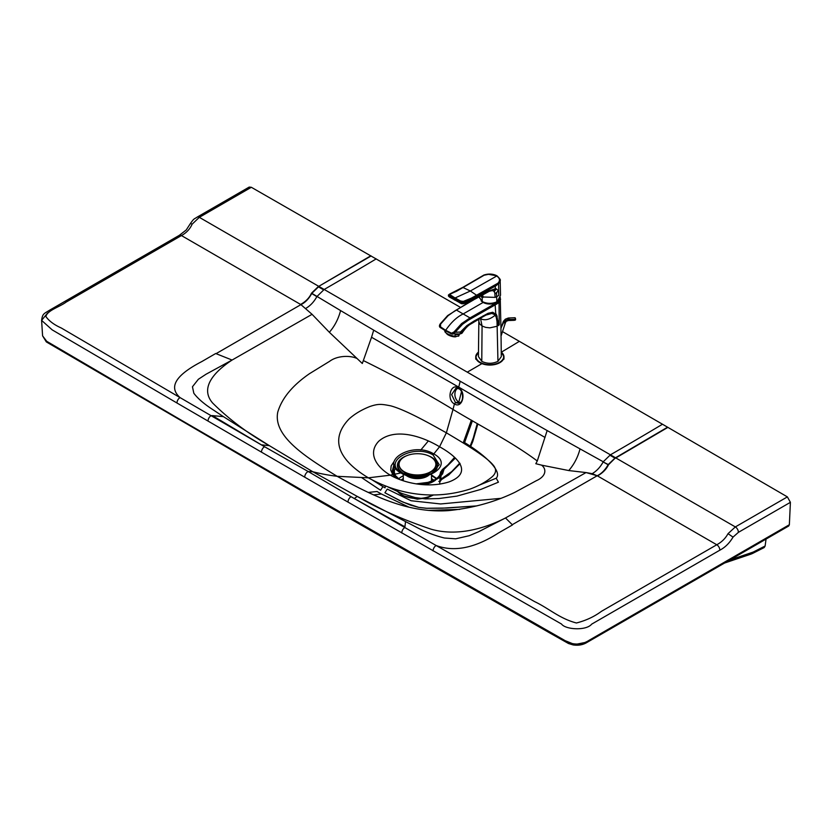 <?xml version="1.0" encoding="UTF-8"?>
<svg xmlns="http://www.w3.org/2000/svg" width="832" height="832" viewBox="0 0 832 832"><rect width="100%" height="100%" fill="white"/><g stroke="black" fill="none" stroke-linecap="round" stroke-linejoin="round"><path stroke-width="1.25" d="M436.665 478.483L431.496 474.968M401.762 472.982C381.233 461.885 413.4 443.383 433.035 454.906A3.068 1.768 -60 0 1 433.794 453.939L439.556 446.763C460.117 458.193 471.994 473.221 449.155 481.863C427.658 488.706 403.53 482.758 390.333 475.176L400.91 472.909C421.314 485.815 456.674 466.201 433.794 453.939C412.776 440.846 378.664 461.178 400.91 472.909A3.068 1.768 120 0 1 401.762 472.982L417.466 476.746L431.642 473.71L439.265 464.682L433.035 454.906M501.405 352.144A2946.102 1701.294 120 0 0 519.355 341.349L502.507 331.625M460.325 307.289L251.326 187.283L249.194 187.075L197.174 217.11C193.918 219.378 194.376 217.901 190.455 223.465L186.243 229.965L179.296 235.342A4.295 2.475 -120 0 0 178.402 237.307M455.957 388.19L458.744 388.752C463.081 389.906 464.578 402.47 458.65 403.291L455.53 402.678L451.61 394.638L455.957 388.19L458.557 388.534M458.536 387.837L459.077 388.794L458.536 387.837C450.559 382.637 446.202 399.776 454.428 403.936C462.415 409.136 466.773 391.997 458.536 387.837A2227.15 1286.116 120 0 0 458.723 387.119L371.54 337.262L362.315 363.49L329.347 332.27L312.073 314.319L232.086 360.048C214.698 371.467 199.41 387.65 212.586 402.969C228.717 419.047 247.634 433.274 269.35 445.65L312.832 471.754L357.261 496.423L417.518 527.81C426.733 532.501 435.729 535.912 444.496 538.023L455.697 538.814L469.196 535.725L478.681 531.71L505.502 517.972L586.05 472.566L568.776 470.558L541.528 465.13C546.53 468.77 546.655 476.102 536.318 480.709L514.883 492.326C494.52 502.154 472.326 508.248 448.323 510.619C406.359 513.438 370.282 494.395 337.137 476.31A521.498 301.153 -60 0 1 312.832 471.754L308.214 471.526L351.062 496.683A4.295 2.475 119.9 0 0 348.036 502.133L561.517 624.031C565.458 629.678 586.31 630.937 591.677 624.146L719.805 550.202C725.088 547.456 729.498 543.098 733.034 537.108L738.379 532.366L790.4 502.33L789.36 524.732L788.726 526.001L586.04 642.98C582.234 645.008 577.918 645.663 573.113 644.925L568.506 643.521L549.245 632.663L306.072 493.511L46.332 341.921L42.588 335.847L46.696 341.286L180.471 419.713L305.438 492.242L567.705 642.169C575.39 645.226 582.639 644.54 589.43 640.11L789.36 524.732M461.469 391.726L458.827 402.095A7.665 5.637 79.8 0 1 454.927 395.221A7.665 5.637 79.8 0 1 457.6 388.274M512.294 524.68L597.199 475.748L716.778 544.762L601.442 611.322C594.329 616.637 585.998 620.526 576.441 622.991C559.499 618.582 548.787 608.296 534.56 601.588L436.124 545.501C454.168 552.261 474.958 548.09 498.493 532.969L512.481 524.93L505.502 517.972C485.722 528.008 457.683 536.827 431.163 529.214C403.322 519.896 378.685 508.966 357.261 496.423L354.297 498.524A6135.241 3542.146 180 0 1 351.062 496.683L436.124 545.501A4.295 2.465 119.8 0 0 433.108 550.95A4.295 2.465 119.8 0 1 436.124 545.501L534.56 601.588C548.787 608.296 559.499 618.582 576.441 622.991C585.998 620.526 594.329 616.637 601.442 611.322L716.778 544.762C721.75 542.069 725.494 538.366 728.021 533.666L735.342 526.926L787.384 496.891L790.4 502.33M354.297 498.524L404.914 526.812L405.517 521.82M537.274 460.99L535.808 463.705L541.528 465.13C546.53 468.77 546.655 476.102 536.318 480.709L514.883 492.326C494.52 502.154 472.326 508.248 448.323 510.619C406.359 513.438 370.282 494.395 337.137 476.31L368.368 477.828C398.986 494.832 434.47 500.417 470.278 488.987C478.91 485.826 486.127 481.822 491.92 476.975C496.35 473.127 496.735 469.134 493.085 464.994C486.034 456.29 463.081 442.79 446.368 432.817L453.003 409.448C479.024 425.277 512.606 442.447 537.274 460.99L547.154 430.55L580.029 448.874C577.928 457.049 574.174 464.277 568.776 470.558M580.029 448.874L603.242 461.77L610.418 454.823A4085.806 2359.448 120 0 0 662.49 424.237L787.384 496.891M597.501 475.925C602.638 473.023 606.278 469.342 608.431 464.901L608.13 464.724C605.124 470.007 601.484 473.678 597.199 475.748L592.197 473.668L586.05 472.566L597.189 475.748L586.04 472.566M592.197 473.668C596.7 470.995 600.35 467.095 603.127 461.958L608.244 464.537L614.942 458.11L609.846 455.156M547.154 430.55L460.19 381.254A2227.098 1286.085 120 0 1 458.723 387.119L545.033 437.466M716.778 544.762A4.295 2.475 60 0 1 719.805 550.202M363.771 360.776C395.866 376.605 425.61 392.829 453.003 409.448A2226.994 1286.033 120 0 0 454.428 403.936L455.53 402.678L458.827 402.095A7.665 5.626 -100.1 0 0 460.179 402.646M519.355 341.349L662.49 424.237M766.043 539.094L765.128 546.01L764.202 547.55L752.482 553.488A4.295 2.673 63.1 0 0 753.553 551.886L752.69 552.25A4.295 3.058 71.4 0 1 751.057 554.091L752.482 553.488M384.914 492.773L399.974 500.729L410.228 505.034L418.621 507.374L426.286 508.269L446.649 508.03L476.892 505.898L442.614 508.165L427.024 508.3L418.621 507.374L402.886 502.06L384.914 492.773L387.244 489.081L411.091 500.739L440.606 503.963L500.5 498.368M459.826 509.371L428.043 510.38M409.063 507.198L381.441 494.021A239.054 123.084 -175.1 0 1 379.226 492.762A239.054 123.084 4.9 0 1 377.073 491.504L368.254 492.43M460.096 463.622L448.677 475.01L440.877 479.97L440.773 479.242L451.734 471.567L459.763 463.122M388.253 487.115L401.835 493.449L415.178 497.588L425.422 498.888L438.724 498.555L456.934 496.111L481 489.362L498.43 482.175L496.226 478.213C502.632 471.422 484.983 454.927 464.578 442.603L464.142 443.518M438.828 481.385L439.847 481.572L439.92 480.418A3.068 1.893 -176.4 0 1 440.773 479.242L440.97 476.05M439.847 481.572L439.67 484.224M440.388 472.857A3.068 2.496 6.9 0 1 440.398 472.742A3.068 2.496 6.9 0 1 441.366 471.193L442.738 469.217A3.068 1.529 53.3 0 1 443.321 469.061A3.068 1.529 53.3 0 1 444.028 469.238L442.603 473.834L439.046 477.859L432.744 481.458L427.222 483.132L418.35 484.099M455.25 458.182L444.028 469.238A3.068 2.454 5.2 0 0 442.478 469.81C442.073 473.699 439.577 477.006 434.99 479.731L426.577 482.914L416.686 483.86M472.441 420.732L464.578 442.603A3.068 0.655 24.7 0 1 463.694 441.615L463.112 442.874M439.92 480.418L440.138 476.902M433.337 480.605A24.034 13.874 0 0 0 441.366 471.193L441.251 471.702M479.336 485.108L496.226 478.213M348.026 502.133L304.741 477.183A4.295 2.475 120 0 1 308.214 471.526L264.545 446.722A6135.241 3542.146 0 0 1 261.373 444.85L212.399 415.615L223.402 416.634L212.43 409.354C203.882 403.79 197.683 398.414 193.825 393.234L192.452 386.766L198.349 379.288L206.034 374.234L232.086 360.048L215.706 353.517L201.77 361.587C175.573 375.17 168.324 387.171 180.045 397.592L61.298 328.006C54.236 324.865 49.098 321.048 45.885 316.545C47.278 310.346 59.748 306.904 66.102 302.12L181.438 235.56A4.295 2.475 -120 0 0 179.296 235.342L49.587 310.201C43.888 313.862 42.588 313.425 41.6 320.382L47.632 312.967M223.402 416.634L269.35 445.65L261.373 444.85M212.399 415.615L211.089 415.678L180.045 397.592A4.295 2.496 120.3 0 0 176.998 403.021L52.198 329.878L41.6 320.382L42.588 335.847M216.133 353.621L300.924 304.626L312.073 314.319L300.924 304.626L181.438 235.56C186.41 232.866 189.977 229.06 192.15 224.162L199.326 217.329A4.295 2.475 -120 0 0 197.174 217.11M305.926 308.329C310.44 305.656 314.08 301.756 316.857 296.618L324.158 289.484A4085.806 2359.448 120 0 0 376.22 258.887M460.19 381.254L340.6 310.586C338.364 319.02 334.62 326.248 329.347 332.27M340.6 310.586L311.834 293.342L318.469 286.874L323.575 289.817M373.662 330.335L371.54 337.262M368.368 477.828C338.926 460.148 329.274 439.65 349.076 418.985C354.557 414.003 361.504 409.843 369.897 406.505C378.498 403.582 381.555 404.071 390.655 405.829C405.725 409.906 429.104 423.166 446.368 432.817L439.556 446.763C419.775 434.886 393.754 428.033 378.768 441.21C366.912 453.617 377.208 467.553 390.333 475.176L368.368 477.828M208.042 421.106A4.295 2.486 120.2 0 1 211.089 415.678L264.545 446.722A4.295 2.486 120.1 0 0 261.508 452.161L176.998 403.021A4.295 2.496 120.3 0 1 180.045 397.592L61.298 328.006C54.236 324.865 49.098 321.048 45.885 316.545C47.278 310.346 59.748 306.904 66.102 302.12L181.438 235.56M385.195 485.961L385.091 487.843A278.242 145.902 -175.8 0 1 382.949 486.606L380.578 490.266L362.034 477.901L380.578 490.266M382.949 486.606L372.538 480.137M428.22 441.085L420.784 450.029M394.16 461.313L391.154 465.899L390.749 470.059L392.777 474.646L396.843 478.41M393.994 464.318L392.257 471.245L393.942 474.947L398.84 479.222M424.736 475.977A12.886 7.436 0 0 0 426.566 475.103A12.886 7.436 0 0 0 429.166 472.95M423.966 476.154A19.573 11.294 0 0 0 426.483 475.519A19.573 11.294 0 0 0 431.288 473.481A19.573 11.294 0 0 0 432.91 458.557M406.609 455.759A20.062 11.586 0 0 0 403.27 457.309A20.062 11.586 0 0 0 404.3 474.24M408.606 475.894A20.062 11.586 0 0 0 422.126 476.757M431.642 473.689A20.062 11.586 0 0 0 428.303 455.759M402.002 458.557A19.573 11.294 0 0 0 408.429 475.519A19.573 11.294 0 0 0 411.06 476.174M405.746 472.95A12.886 7.436 0 0 0 410.176 475.977M404.435 471.848A18.408 10.629 0 0 0 430.466 471.848A18.408 10.629 0 0 0 435.864 464.339A18.408 10.629 0 0 0 430.477 456.82A18.408 10.629 0 0 0 404.446 456.82A18.408 10.629 0 0 0 399.048 464.339A18.408 10.629 0 0 0 404.435 471.848M399.058 464.547A18.408 10.629 0 0 0 399.048 464.745A18.408 10.629 0 0 0 410.415 474.562A18.408 10.629 0 0 0 430.466 472.264A18.408 10.629 0 0 0 435.864 464.745A18.408 10.629 0 0 0 435.854 464.547M416.915 475.374L416.915 476.705M416.863 476.705L416.863 475.374M418.142 475.363L418.142 476.705M421.086 475.166L421.086 476.538M413.826 475.166L413.826 476.538M481.125 300.851L483.07 302.463L487.157 303.857L495.175 303.16L499.398 299.166M501.03 336.097L500.926 327.818M500.219 297.326L500.937 327.527M501.062 336.877L501.301 356.626L497.952 361.338C492.502 363.917 487.115 363.917 481.77 361.338L478.421 356.606L478.847 321.443L479.69 323.939L482.071 325.998L481.77 361.338M500.594 299.156L499.023 302.442L499.221 324.865L498.129 325.676L498.087 323.17A85.426 46.904 116.7 0 0 498.077 322.546A81.141 44.793 116.9 0 0 498.056 322.244A67.579 37.45 117.1 0 0 498.046 321.932L496.579 314.787L492.762 312.26L488.051 313.3L473.855 321.142L473.897 321.838L486.034 315.047L491.878 313.435L494.853 314.714L496.236 317.21L497.006 321.537L497.983 320.726M497.006 321.537L497.141 326.248L489.861 327.85L485.638 327.371L482.071 325.998L480.563 318.698C484.838 320.819 489.726 319.644 495.227 315.172L496.132 314.101M462.238 332.862L462.228 332.883C468.073 324.314 470.558 324.438 473.845 322.171L467.418 325.988L461.271 331.968L455.177 332.27L462.519 324.293L468.489 320.102L497.234 303.711L499.023 302.442L498.337 301.548L495.747 303.254A66.778 38.282 -0.3 0 0 495.529 303.378L470.007 317.918A3217.198 2017.496 -115.3 0 0 463.164 313.955L483.07 302.463M499.803 298.418L498.337 301.548M461.937 333.278L460.127 333.913L460.325 332.093L466.908 325.593L473.855 321.142M470.569 318.895L470.007 317.918L461.614 323.565L454.012 331.958L451.568 333.206L445.671 330.304C451.142 322.338 456.976 316.888 463.164 313.955A3217.198 2017.496 64.7 0 0 456.331 310.014L455.759 310.336M460.127 333.913L460.97 333.611M473.97 299.676L454.761 310.939L448.042 315.734L440.523 324.168L440.565 327.61L445.775 331.084L452.577 334.183L455.177 332.27L454.012 331.958M461.001 333.258L461.271 331.968M440.534 326.882L440.565 327.61L440.534 326.882L445.671 330.304L445.775 331.084M497.037 276.193L496.506 275.902C499.886 278.117 500.365 280.54 497.942 283.192L471.422 298.116L463.278 301.434L460.585 300.997L455.083 297.96L470.371 290.992L477.62 295.953L496.153 285.636L499.668 282.61A10.722 6.386 1 0 0 499.959 281.965L500.178 280.55A10.743 6.386 -0.2 0 0 500.146 280.155M463.102 287.57L470.371 290.992L496.995 275.86L488.54 274.331L484.151 275.226L456.674 291.21L449.478 294.403L455.083 297.96L454.407 298.678L461.011 302.266L463.653 302.401L463.445 302.973L461.167 302.619L454.314 298.938L454.615 300.061L454.126 299.645M497.942 283.192L498.566 284.024L498.826 295.308L496.787 296.691L495.134 297.378L494.79 292.77L493.698 291.023L495.331 288.725L487.781 291.429L472.337 299.926L462.686 303.763M449.665 294.05L463.206 287.144L483.86 275.059C488.55 273.53 492.908 273.77 496.922 275.777C499.782 278.491 500.874 280.093 500.178 280.582L500.178 280.55M463.278 301.434L463.653 302.401L467.085 301.246L477.62 295.953M494.291 291.626L496.257 288.818L495.331 288.725L495.269 286.125M496.257 288.818L498.378 290.836L498.826 295.308M479.076 296.878L482.227 301.548C486.99 303.846 491.889 303.94 496.902 301.818A10.774 6.23 -0 0 0 497.422 301.538L500.521 295.225L500.178 280.582M448.739 294.934L454.314 298.938L448.656 295.121L449.041 294.466M460.585 300.997L460.096 303.056M488.883 291.377L492.232 290.597L493.698 291.023M489.663 291.086L490.381 290.867M495.009 293.904L498.378 290.836M448.427 295.017L448.521 296.254M450.143 294.975L449.363 296.993M480.99 295.828L483.09 297.44L482.57 294.954M515.434 319.831L508.518 320.497L506.428 321.194L505.367 322.639C504.535 325.51 504.535 325.27 505.367 321.922M500.989 336.242L504.66 325.031M503.173 321.953L501.415 327.122L504.15 321.35L508.29 319.592A6.51 4.441 4.1 0 1 508.414 319.582A6.302 4.857 6.1 0 1 508.591 319.571L514.831 319.374L512.054 320.434M503.173 322.681L503.152 322.629A5.824 3.234 19.5 0 1 503.152 321.994L501.426 327.122L504.098 321.246L508.29 319.415A6.375 4.472 4.4 0 1 508.414 319.405A6.261 4.867 6.3 0 1 508.591 319.405L508.591 319.571M502.008 325.281L500.926 328.536M503.37 322.182L503.391 322.265A1.227 0.686 18.2 0 0 504.348 322.764A1.227 0.686 18.2 0 0 505.367 322.639L505.398 322.608C504.535 325.489 504.535 325.281 505.398 321.963M505.648 322.026L504.67 325.01M508.29 319.415L508.518 320.497L506.438 321.194L505.284 320.299M506.438 321.194L505.679 321.984M503.37 321.433L505.284 319.228L508.29 318.053A6.334 5.72 -7.3 0 1 508.414 318.032A6.25 5.304 -7.4 0 1 508.591 318.011L514.831 317.741L515.559 318.926L515.081 317.772L515.59 319.717L515.372 318.074M503.37 321.443L505.294 319.207L508.279 318.032L508.893 317.98L508.893 319.405L508.591 318.022M509.995 319.436L510.047 320.486L508.966 320.486L508.862 319.394L513.105 319.54M515.372 318.77L514.831 319.374M515.018 319.29L514.904 320.195L513.157 320.393M515.559 319.779L515.559 318.926M515.018 317.772L508.882 317.97M515.59 319.717L515.07 320.164M459.472 333.944L458.879 335.754A7.363 2.059 -161.9 0 1 458.536 336.149L454.761 336.294A7.363 2.059 -161.9 0 1 445.515 332.467A7.363 2.059 -161.9 0 1 445.245 332.186A7.363 2.059 -161.9 0 1 444.881 331.178L445.026 330.751M455.645 336.502A6.906 1.924 -161.9 0 1 445.827 332.779A6.906 1.924 -161.9 0 1 445.682 332.623M454.761 336.294L455.385 334.412A7.363 2.059 -161.9 0 0 459.15 334.266L458.536 336.149M446.545 333.362A5.158 1.435 18.1 0 0 450.31 335.868A5.158 1.435 18.1 0 0 456.29 336.471M399.464 479.471L395.429 475.582L394.337 472.42A23.057 13.312 180 0 1 395.387 467.927M431.496 475.81A22.183 12.802 180 0 1 433.077 476.632A22.183 12.802 180 0 1 436.155 478.868M398.611 478.868A22.183 12.802 180 0 1 403.27 475.81M401.118 480.064A20.342 11.742 180 0 1 403.27 478.65M431.496 478.65A20.342 11.742 180 0 1 431.777 478.806A20.342 11.742 180 0 1 433.94 480.282M432.786 494.905A22.183 12.802 180 0 1 401.7 494.738A22.183 12.802 180 0 1 396.334 489.715M428.511 475.488A14.113 8.143 180 0 1 413.41 478.296A14.113 8.143 180 0 1 407.41 476.237A14.113 8.143 180 0 1 405.704 475.041M406.068 475.166L407.93 476.091A14.498 8.372 0 0 0 426.837 476.091L427.45 475.79M481.385 363.958A2945.322 1700.847 120 0 1 467.282 372.154L199.326 217.329L251.326 187.283M404.914 526.812L404.81 527.571A4.295 2.475 119.8 0 0 401.794 533.01M467.282 372.154L615.524 457.766L667.586 427.19M608.431 464.901A29.463 16.692 -59.2 0 1 608.546 464.714A63.076 20.436 -136 0 0 608.244 464.537A32.219 18.304 -59.2 0 0 608.13 464.724L603.127 461.958M608.546 464.714L615.524 457.766L735.342 526.926A4.295 2.475 60 0 1 738.379 532.366M615.254 458.286L667.898 427.367M728.021 533.666L733.034 537.108M307.601 493.366L565.188 640.682L574.766 644.561L585.125 642.47M765.128 546.01L753.553 551.886M752.69 552.25L729.966 559.915M373.682 494.874L381.41 494.01M469.768 447.117L473.294 437.986L477.246 423.55M435.417 480.23A23.057 13.312 180 0 1 424.039 484.682M397.53 478.702A23.057 13.312 180 0 1 396.542 477.62M394.451 466.076A24.034 13.874 0 0 0 399.443 479.45M356.595 358.322C350.303 355.43 337.584 355.358 329.618 361.317L309.494 373.682C292.458 385.445 281.882 398.247 277.763 412.11C272.875 436.332 305.843 457.174 337.137 476.31M300.622 304.45C305.76 301.548 309.358 297.856 311.418 293.353L311.719 293.53C308.828 298.865 305.23 302.567 300.924 304.626L312.073 314.33M304.741 477.183L261.508 452.161M311.418 293.353A29.463 17.326 -60.8 0 1 311.532 293.166L318.167 286.697L370.822 255.788M311.532 293.166A63.076 20.415 44 0 1 311.834 293.342A32.219 18.907 -60.8 0 0 311.719 293.53L316.857 296.618M192.15 224.162L190.455 223.465M318.167 286.697L371.124 255.954M497.952 361.338L497.141 326.248M495.092 303.628L495.737 313.633L494.853 314.714M497.193 316.212L496.236 317.21M483.111 315.869L481.135 317.907M492.762 312.26L491.878 313.435M489.393 308.173L488.821 307.195M482.55 310.762L483.122 311.74M462.519 324.293L461.614 323.565M451.329 333.112L451.516 333.934M468.125 303.087L468.697 302.765L468.125 303.087M462.134 332.998L461.136 333.403M499.242 299.437A9.506 5.491 180 0 1 491.379 303.95A9.506 5.491 180 0 1 481.447 301.09M494.77 285.21L495.279 286.125M480.667 277.066L480.147 277.389M482.144 297.586L482.269 301.621C487.011 303.919 491.878 304.013 496.86 301.902L496.517 293.134M461.24 303.524L449.311 296.962L448.375 295.069L450.258 293.914M474.833 298.875L475.54 298.22M486.387 292.209L486.096 292.958M487.729 291.99L487.146 292.157L487.781 291.429M495.134 297.378L483.278 296.993M497.422 301.538L496.777 301.891C491.847 303.971 487.042 303.878 482.362 301.61L479.086 297.242M496.902 301.829A10.598 6.115 0 0 0 497.286 301.61L500.521 295.225M489.653 291.086L475.353 298.917C471.401 300.654 471.234 302.182 462.862 303.784L461.313 303.649L461.635 302.786M482.487 297.565L482.487 297.565C483.382 296.483 483.059 295.506 481.53 294.622M506.054 321.516L505.71 321.932A1.227 0.614 -145.3 0 1 504.15 321.35L504.098 321.246M505.409 322.556L505.742 321.89M508.893 319.405L508.602 320.497L508.414 319.405M501.249 352.102A14.113 8.143 180 0 1 503.402 354.619A14.113 8.143 180 0 1 503.974 356.907A14.113 8.143 180 0 1 495.258 364.437A14.113 8.143 180 0 1 479.887 362.669A14.113 8.143 180 0 1 476.32 359.206A14.113 8.143 180 0 1 475.748 356.907A14.113 8.143 180 0 1 478.473 352.102M501.249 352.154A13.801 7.966 180 0 1 498.68 362.794A13.801 7.966 180 0 1 480.095 362.294A13.801 7.966 180 0 1 476.611 358.904A13.801 7.966 180 0 1 478.473 352.154M394.659 477.433L394.555 475.706M433.67 494.905L427.398 497.765L417.331 499.19L402.085 495.508L396.188 489.674M403.27 480.782L403.27 474.105M431.496 474.417L431.496 481.406M402.979 473.637C412.651 477.672 422.198 477.703 431.642 473.71M751.057 554.091L724.568 563.035M470.257 447.429L472.763 441.532L477.87 423.904M441.158 480.022L439.816 481.946M442.738 469.217L447.98 464.828L454.47 457.475M471.37 420.108L463.694 441.615M433.056 480.75C437.715 478.213 440.159 475.54 440.398 472.742L442.146 469.799M433.555 480.501L429.156 482.217L416.478 483.829M478.847 321.443L478.847 319.311M473.845 322.171L479.69 318.822M461.947 333.278L460.21 333.923L451.287 333.902L440.326 327.579C439.182 326.799 439.15 325.572 440.242 323.877L447.658 315.567L469.487 301.922M480.948 295.849L481.499 297.055L483.09 297.44M508.602 320.497L508.019 320.57M503.152 321.984L501.623 326.446M508.966 320.486L510.026 320.486M514.894 320.237L510.047 320.486M478.473 352.009L475.748 356.907L475.748 359.164M501.249 352.009L503.974 356.907L503.974 359.164"/></g></svg>
